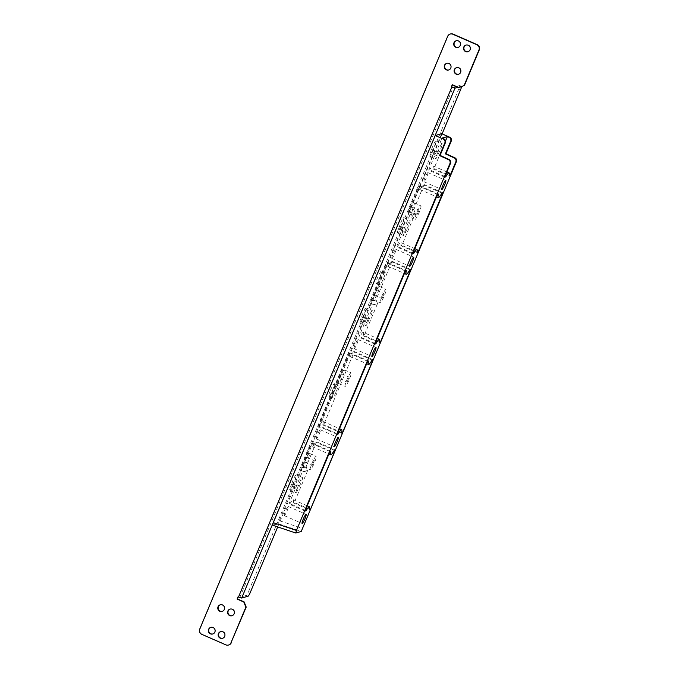 <?xml version="1.0" encoding="UTF-8"?>
<svg xmlns="http://www.w3.org/2000/svg" width="679" height="679" viewBox="0 0 679 679"><rect width="100%" height="100%" fill="white"/><g stroke="black" fill="none" stroke-linecap="round" stroke-linejoin="round"><path stroke-width="0.51" stroke-dasharray="3.4 2.55" d="M228.806 644.957A3.938 3.87 74.1 0 1 226.217 644.778L202.096 634.237A3.938 3.87 74.1 0 1 200.033 629.06L448.038 36.174A3.938 3.87 74.1 0 1 450.533 33.95M459.31 87.532L452.528 84.816M250.305 592.402L248.514 591.621A3.938 0.543 -66.4 0 1 246.333 595.424L239.899 597.265L238.304 596.934M232.116 615.683A3.446 3.387 -105.9 0 0 233.873 610.056A3.446 3.387 -105.9 0 0 230.223 609.063M212.85 633.948A3.446 3.387 -105.9 0 0 214.606 628.321A3.446 3.387 -105.9 0 0 210.957 627.328M222.678 638.243A3.446 3.387 -105.9 0 0 224.435 632.616A3.446 3.387 -105.9 0 0 220.785 631.623M458.215 47.377A3.446 3.387 -105.9 0 0 459.98 41.75A3.446 3.387 -105.9 0 0 456.322 40.757M468.043 51.672A3.446 3.387 -105.9 0 0 469.8 46.053A3.446 3.387 -105.9 0 0 466.15 45.052M448.777 69.937A3.446 3.387 -105.9 0 0 450.542 64.318A3.446 3.387 -105.9 0 0 446.884 63.317M458.605 74.232A3.446 3.387 -105.9 0 0 460.362 68.613A3.446 3.387 -105.9 0 0 456.712 67.611M222.288 611.389A3.446 3.387 -105.9 0 0 224.045 605.761A3.446 3.387 -105.9 0 0 220.395 604.768M461.542 86.64A3.938 0.543 113.6 0 0 461.465 86.343A3.938 0.543 113.6 0 0 461.397 86.343L459.607 85.562A3.938 0.543 -66.4 0 1 459.675 85.562A3.938 0.543 -66.4 0 1 458.775 88.974L248.514 591.621M459.607 85.562L456.364 86.488M277.686 526.938L442.105 133.89M461.397 86.343L458.147 87.268M380.206 302.893A7.384 1.027 -66.4 0 1 380.079 302.885A7.384 1.027 -66.4 0 1 381.929 296.103A7.384 1.027 -66.4 0 1 385.867 289.356A7.384 1.027 -66.4 0 1 385.995 289.356A7.384 1.027 -66.4 0 1 384.144 296.146A7.384 1.027 -66.4 0 1 380.206 302.893M379.171 286.428A7.384 1.027 113.6 0 0 375.232 293.175A7.384 1.027 113.6 0 0 373.382 299.957A7.384 1.027 113.6 0 0 373.509 299.965A7.384 1.027 113.6 0 0 377.448 293.218A7.384 1.027 113.6 0 0 379.298 286.428A7.384 1.027 113.6 0 0 379.171 286.428M382.022 298.556L384.102 293.684L382.022 298.556M376.463 290.366L374.384 295.238L376.463 290.366M370.717 301.323L386.699 262.824L387.633 262.552A13.733 1.91 113.6 0 0 387.446 266.075A13.733 1.91 113.6 0 0 391.096 261.568L392.029 261.296L376.047 299.804L370.717 301.323L372.134 305.202L358.801 337.09L359.751 336.818A13.682 1.901 113.6 0 1 363.358 332.362L377.252 338.439M383.567 278.415A6.892 0.959 113.6 0 0 385.137 272.44A6.892 0.959 113.6 0 0 381.191 279.094A6.892 0.959 113.6 0 0 379.62 285.07A6.892 0.959 113.6 0 0 383.567 278.415M372.143 304.905L377.473 303.683L364.131 335.57L379.417 342.25M377.473 303.377L376.047 299.804M410.787 269.504L392.029 261.296M363.358 332.362A13.682 1.901 113.6 0 1 363.18 335.842L364.131 335.57M367.993 319.385L366.685 322.525A3.692 0.509 113.6 0 0 365.837 325.725A3.692 0.509 113.6 0 0 367.95 322.16L369.266 319.02A5.415 0.755 113.6 0 0 371.685 313.766A5.415 0.755 113.6 0 0 372.313 310.609A5.415 0.755 113.6 0 0 372.228 310.609A5.415 0.755 113.6 0 0 370.047 314.004A5.415 0.755 113.6 0 0 367.993 319.385L361.737 316.652L360.43 319.792A3.692 0.509 -66.4 0 0 359.581 322.992L365.837 325.725M374.876 344.117L358.801 337.09M405.456 271.023L386.699 262.824M375.122 343.54L359.751 336.818M363.18 335.842L379.264 342.87M445.526 140.977L433.966 168.621L449.167 175.267M444.711 177.168L428.636 170.14L429.671 169.852A13.682 1.901 113.6 0 1 433.007 165.871A13.682 1.901 113.6 0 1 432.939 168.918L433.966 168.621M428.636 170.14L442.037 138.109M437.828 152.435L436.521 155.576A3.692 0.509 113.6 0 0 435.672 158.776A3.692 0.509 113.6 0 0 437.785 155.211L439.101 152.079A5.415 0.755 113.6 0 0 441.52 146.825A5.415 0.755 113.6 0 0 442.148 143.668A5.415 0.755 113.6 0 0 442.063 143.659A5.415 0.755 113.6 0 0 439.882 147.054A5.415 0.755 113.6 0 0 437.828 152.435L431.572 149.703L430.265 152.843A3.692 0.509 -66.4 0 0 429.417 156.043L435.672 158.776M444.983 176.54L429.671 169.852M432.939 168.918L449.014 175.946M272.669 525.232L278.084 523.679L301.238 531.47M441.664 133.695L278.084 523.679M330.435 390.332A6.892 0.959 -66.4 0 1 334.382 383.686A6.892 0.959 -66.4 0 1 332.803 389.661A6.892 0.959 -66.4 0 1 328.857 396.307A6.892 0.959 -66.4 0 1 330.435 390.332M431.572 149.703A5.415 0.755 -66.4 0 1 433.626 144.321A5.415 0.755 -66.4 0 1 435.808 140.926A5.415 0.755 -66.4 0 1 435.901 140.935A5.415 0.755 -66.4 0 1 435.264 144.084A5.415 0.755 -66.4 0 1 432.846 149.346L431.53 152.478A3.692 0.509 -66.4 0 1 429.484 156.043A3.692 0.509 -66.4 0 1 429.417 156.043M400.763 226.048A5.415 0.755 -66.4 0 0 403.173 220.794A5.415 0.755 -66.4 0 0 403.81 217.636A5.415 0.755 -66.4 0 0 403.716 217.636A5.415 0.755 -66.4 0 0 401.535 221.023A5.415 0.755 -66.4 0 0 399.49 226.413L398.174 229.544A3.692 0.509 -66.4 0 0 397.334 232.753L403.589 235.486A3.692 0.509 113.6 0 0 405.702 231.921L407.01 228.781L400.763 226.048L399.447 229.188A3.692 0.509 -66.4 0 1 397.393 232.753A3.692 0.509 -66.4 0 1 397.334 232.753M361.737 316.652A5.415 0.755 -66.4 0 1 363.791 311.271A5.415 0.755 -66.4 0 1 365.973 307.876A5.415 0.755 -66.4 0 1 366.066 307.876A5.415 0.755 -66.4 0 1 365.429 311.033A5.415 0.755 -66.4 0 1 363.01 316.287L361.695 319.427A3.692 0.509 -66.4 0 1 359.649 322.992A3.692 0.509 -66.4 0 1 359.581 322.992M291.902 483.601A5.415 0.755 -66.4 0 1 293.956 478.22A5.415 0.755 -66.4 0 1 296.137 474.825A5.415 0.755 -66.4 0 1 296.231 474.825A5.415 0.755 -66.4 0 1 295.594 477.982A5.415 0.755 -66.4 0 1 293.175 483.236L291.86 486.376A3.692 0.509 -66.4 0 1 289.814 489.941A3.692 0.509 -66.4 0 1 289.746 489.941A3.692 0.509 -66.4 0 1 290.595 486.733L291.902 483.601L298.157 486.334L296.85 489.466A3.692 0.509 113.6 0 0 296.002 492.674A3.692 0.509 113.6 0 0 298.115 489.109L299.431 485.969L293.175 483.236M379.994 276.854A6.892 0.959 -66.4 0 1 376.047 283.508A6.892 0.959 -66.4 0 1 377.617 277.533A6.892 0.959 -66.4 0 1 381.564 270.879A6.892 0.959 -66.4 0 1 379.994 276.854M336.377 391.223A6.892 0.959 113.6 0 0 337.955 385.248A6.892 0.959 113.6 0 0 334.009 391.893A6.892 0.959 113.6 0 0 332.43 397.869A6.892 0.959 113.6 0 0 336.377 391.223M319.317 425.886L318.375 426.157L348.947 353.063L349.889 352.8A13.733 1.91 113.6 0 0 349.702 356.314A13.733 1.91 113.6 0 0 353.343 351.807L354.277 351.544L323.705 424.638L322.754 424.91A13.682 1.901 113.6 0 0 322.932 421.43A13.682 1.901 113.6 0 0 319.317 425.886L337.37 433.779M344.253 369.902A7.384 1.027 113.6 0 0 340.315 376.641A7.384 1.027 113.6 0 0 338.465 383.431A7.384 1.027 113.6 0 0 338.592 383.44A7.384 1.027 113.6 0 0 342.53 376.692A7.384 1.027 113.6 0 0 344.38 369.902A7.384 1.027 113.6 0 0 344.253 369.902M337.132 434.365L318.375 426.157M367.704 361.262L348.947 353.063M349.889 352.8L368.646 360.999M372.1 360.006L353.343 351.807M373.043 359.743L354.277 351.544M341.664 432.489L323.705 424.638M322.754 424.91L341.512 433.109M345.288 386.368A7.384 1.027 -66.4 0 1 345.161 386.359A7.384 1.027 -66.4 0 1 347.011 379.569A7.384 1.027 -66.4 0 1 350.95 372.83A7.384 1.027 -66.4 0 1 351.077 372.83A7.384 1.027 -66.4 0 1 349.227 379.62A7.384 1.027 -66.4 0 1 345.288 386.368M347.105 382.031L349.184 377.159L347.105 382.031M341.545 373.84L339.466 378.712L341.545 373.84M439.101 152.079L432.846 149.346M399.49 226.413L405.745 229.146L404.429 232.277A3.692 0.509 113.6 0 0 403.589 235.486M407.01 228.781A5.415 0.755 113.6 0 0 409.429 223.527A5.415 0.755 113.6 0 0 410.065 220.369A5.415 0.755 113.6 0 0 409.972 220.369A5.415 0.755 113.6 0 0 407.79 223.764A5.415 0.755 113.6 0 0 405.745 229.146M409.887 214.657L411.449 214.513A7.384 1.027 113.6 0 0 410.982 217.662A7.384 1.027 113.6 0 0 411.109 217.662A7.384 1.027 113.6 0 0 413.664 213.885L412.399 209.658A7.384 1.027 113.6 0 0 414.215 202.953A7.384 1.027 113.6 0 0 414.088 202.953A7.384 1.027 113.6 0 0 409.861 210.388L408.461 211.084L409.887 214.963L396.553 246.85L397.58 246.553A13.682 1.901 113.6 0 1 400.924 242.573L414.818 248.65M413.689 213.579L415.217 213.435L401.883 245.323L400.848 245.62A13.682 1.901 113.6 0 0 400.924 242.573M437.539 194.321L418.782 186.114L408.461 211.084M412.628 253.878L396.553 246.85M418.782 186.114L419.724 185.851A13.733 1.91 113.6 0 0 419.537 189.365A13.733 1.91 113.6 0 0 419.766 189.373A13.733 1.91 113.6 0 0 423.178 184.866L424.112 184.595L413.791 209.565L412.391 209.964M419.724 185.851L438.481 194.05M441.936 193.065L423.178 184.866M442.878 192.794L424.112 184.595M417.076 251.968L401.883 245.323M415.217 213.138L413.791 209.565M420.785 205.881A7.384 1.027 -66.4 0 1 420.912 205.881A7.384 1.027 -66.4 0 1 419.062 212.671A7.384 1.027 -66.4 0 1 415.124 219.419A7.384 1.027 -66.4 0 1 414.996 219.419A7.384 1.027 -66.4 0 1 416.847 212.629A7.384 1.027 -66.4 0 1 420.785 205.881M411.423 214.225L409.861 210.685M418.977 210.21L416.889 215.082L418.977 210.21M409.344 211.772L411.432 206.891L409.344 211.772M400.848 245.62L416.931 252.647M412.891 253.25L397.58 246.553M369.266 319.02L363.01 316.287M299.431 485.969A5.415 0.755 113.6 0 0 301.849 480.715A5.415 0.755 113.6 0 0 302.478 477.558A5.415 0.755 113.6 0 0 302.393 477.558A5.415 0.755 113.6 0 0 300.203 480.953A5.415 0.755 113.6 0 0 298.157 486.334M305.041 511.066L288.965 504.039L289.992 503.742A13.682 1.901 113.6 0 1 293.336 499.761A13.682 1.901 113.6 0 1 293.269 502.808L294.296 502.511L307.638 470.632L306.212 466.448L316.533 441.783L335.29 449.982M288.965 504.039L302.308 471.854L307.638 470.326M329.96 451.51L311.203 443.302L300.882 467.975L302.308 471.854M309.497 509.157L294.296 502.511M311.203 443.302L312.136 443.039A13.733 1.91 113.6 0 0 311.95 446.553A13.733 1.91 113.6 0 0 312.187 446.561A13.733 1.91 113.6 0 0 315.591 442.054L316.533 441.783M308.622 454.047A7.384 1.027 113.6 0 0 307.154 456.424A7.384 1.027 113.6 0 0 303.802 464.444A7.384 1.027 113.6 0 0 303.403 466.515A7.384 1.027 113.6 0 0 303.547 466.906A7.384 1.027 113.6 0 0 303.674 466.906A7.384 1.027 113.6 0 0 304.387 466.235A7.384 1.027 113.6 0 0 305.847 463.859A7.384 1.027 113.6 0 0 309.208 455.838A7.384 1.027 113.6 0 0 309.607 453.767A7.384 1.027 113.6 0 0 309.463 453.377A7.384 1.027 113.6 0 0 309.335 453.377A7.384 1.027 113.6 0 0 308.622 454.047M305.312 510.438L289.992 503.742M293.269 502.808L309.344 509.836M312.136 443.039L330.894 451.238M334.357 450.253L315.591 442.054M310.371 469.843A7.384 1.027 -66.4 0 1 310.244 469.834A7.384 1.027 -66.4 0 1 312.094 463.044A7.384 1.027 -66.4 0 1 316.032 456.305A7.384 1.027 -66.4 0 1 316.159 456.305A7.384 1.027 -66.4 0 1 314.309 463.095A7.384 1.027 -66.4 0 1 310.371 469.843M312.187 465.505L314.267 460.634L312.187 465.505M306.628 457.315L304.548 462.187L306.628 457.315M427.838 172.619A4.974 0.687 -66.4 0 1 427.923 172.619A4.974 0.687 -66.4 0 1 426.675 177.194A4.974 0.687 -66.4 0 1 424.019 181.734A4.974 0.687 -66.4 0 1 423.934 181.726A4.974 0.687 -66.4 0 1 425.181 177.16A4.974 0.687 -66.4 0 1 427.838 172.619M284.348 515.624A4.974 0.687 -66.4 0 1 284.263 515.624A4.974 0.687 -66.4 0 1 285.511 511.049A4.974 0.687 -66.4 0 1 288.168 506.509A4.974 0.687 -66.4 0 1 288.252 506.509A4.974 0.687 -66.4 0 1 287.005 511.083A4.974 0.687 -66.4 0 1 284.348 515.624M354.183 348.675A4.974 0.687 -66.4 0 1 354.099 348.675A4.974 0.687 -66.4 0 1 355.346 344.109A4.974 0.687 -66.4 0 1 358.003 339.559A4.974 0.687 -66.4 0 1 358.088 339.568A4.974 0.687 -66.4 0 1 356.84 344.134A4.974 0.687 -66.4 0 1 354.183 348.675M316.439 438.923A4.974 0.687 -66.4 0 1 316.355 438.914A4.974 0.687 -66.4 0 1 317.602 434.348A4.974 0.687 -66.4 0 1 320.25 429.807A4.974 0.687 -66.4 0 1 320.335 429.807A4.974 0.687 -66.4 0 1 319.088 434.382A4.974 0.687 -66.4 0 1 316.439 438.923M391.936 258.436A4.974 0.687 -66.4 0 1 391.851 258.436A4.974 0.687 -66.4 0 1 393.099 253.861A4.974 0.687 -66.4 0 1 395.747 249.32A4.974 0.687 -66.4 0 1 395.832 249.32A4.974 0.687 -66.4 0 1 394.584 253.895A4.974 0.687 -66.4 0 1 391.936 258.436M387.633 262.552L406.39 270.76M409.853 269.767L391.096 261.568M238.838 596.926L452.121 87.056M248.115 596.204L246.333 595.424M239.899 597.265L453.182 87.396M460.566 89.755L458.775 88.974M370.717 301.026L376.047 299.507M377.473 303.683L372.134 305.202M279.723 520.818L302.885 528.61M436.521 155.576L430.265 152.843M431.53 152.478L437.785 155.211M404.429 232.277L398.174 229.544M399.447 229.188L405.702 231.921M411.449 214.513L409.887 214.963M415.217 213.435L413.664 213.885M408.461 210.787L409.861 210.388M412.399 209.658L413.8 209.259M366.685 322.525L360.43 319.792M361.695 319.427L367.95 322.16M296.85 489.466L290.595 486.733M291.86 486.376L298.115 489.109M307.638 470.632L302.299 472.151M306.212 466.753L300.882 468.272M300.882 467.975L306.212 466.448M461.465 86.343L459.675 85.562M373.382 299.957L380.079 302.885M379.298 286.428L385.995 289.356M376.514 290.366L384.102 293.684M374.384 295.238L381.971 298.556M433.007 165.871L446.901 171.94M337.955 385.248L334.382 383.686M332.43 397.869L328.857 396.307M349.702 356.314L366.677 363.732M322.932 421.43L339.508 428.678M338.465 383.431L345.161 386.359M344.38 369.902L351.077 372.83M341.596 373.84L349.184 377.159M339.466 378.712L347.054 382.031M435.901 140.935L442.148 143.668M403.81 217.636L410.065 220.369M419.537 189.365L436.512 196.791M414.215 202.953L420.912 205.881M410.982 217.662L414.996 219.419M409.301 211.763L416.889 215.082M411.432 206.891L419.019 210.218M366.066 307.876L372.313 310.609M289.746 489.941L296.002 492.674M296.231 474.825L302.478 477.558M293.336 499.761L307.231 505.838M311.95 446.553L328.925 453.979M303.547 466.906L310.244 469.834M309.463 453.377L316.159 456.305M306.679 457.315L314.267 460.634M304.548 462.187L312.136 465.505M379.62 285.07L376.047 283.508M385.137 272.44L381.564 270.879M427.923 172.619L445.789 180.427M423.934 181.726L441.8 189.543M284.263 515.624L302.13 523.433M288.252 506.509L306.119 514.326M354.099 348.675L371.965 356.483M358.088 339.568L375.954 347.376M316.355 438.914L334.221 446.731M320.335 429.807L338.201 437.615M391.851 258.436L409.717 266.244M395.832 249.32L413.698 257.137M387.446 266.075L404.421 273.493"/><path stroke-width="1.02" d="M238.304 596.934L237.446 598.98L244.143 601.908L246.205 607.085L230.962 642.826A3.938 3.87 -105.9 0 1 225.878 644.872L201.756 634.33A3.938 3.87 -105.9 0 1 199.694 629.161L447.699 36.267A3.938 3.87 -105.9 0 1 450.194 34.043L450.533 33.95A3.938 3.87 74.1 0 1 453.122 34.128L477.244 44.67A3.938 3.87 74.1 0 1 479.306 49.839L464.394 85.486L458.979 87.633L464.054 85.588L478.967 49.94A3.938 3.87 -105.9 0 0 476.904 44.763L452.783 34.222A3.938 3.87 -105.9 0 0 450.194 34.043M452.528 84.816L451.671 86.861L453.182 87.396L456.364 86.488M231.301 642.733A3.938 3.87 74.1 0 1 228.806 644.957L228.467 645.05M230.223 609.063A3.446 3.387 -105.9 0 0 228.738 614.52A3.446 3.387 -105.9 0 0 232.116 615.683M210.957 627.328A3.446 3.387 -105.9 0 0 209.48 632.786A3.446 3.387 -105.9 0 0 212.85 633.948M220.785 631.623A3.446 3.387 -105.9 0 0 219.309 637.08A3.446 3.387 -105.9 0 0 222.678 638.243M456.322 40.757A3.446 3.387 -105.9 0 0 454.845 46.214A3.446 3.387 -105.9 0 0 458.215 47.377M466.15 45.052A3.446 3.387 -105.9 0 0 464.674 50.509A3.446 3.387 -105.9 0 0 468.043 51.672M446.884 63.317A3.446 3.387 -105.9 0 0 445.407 68.774A3.446 3.387 -105.9 0 0 448.777 69.937M456.712 67.611A3.446 3.387 -105.9 0 0 455.236 73.069A3.446 3.387 -105.9 0 0 458.605 74.232M220.395 604.768A3.446 3.387 -105.9 0 0 218.918 610.226A3.446 3.387 -105.9 0 0 222.288 611.389M218.044 606.763A3.446 3.387 74.1 0 1 223.705 605.863A3.446 3.387 74.1 0 1 222.118 611.439A3.446 3.387 74.1 0 1 218.044 606.763M458.979 87.633L452.273 84.705L451.331 86.963L454.964 88.177L241.682 598.046L238.049 596.824L237.107 599.082L243.803 602.01L245.866 607.179L230.962 642.826M234.128 613.791A3.446 3.387 74.1 0 1 228.458 614.682A3.446 3.387 74.1 0 1 230.054 609.105A3.446 3.387 74.1 0 1 234.128 613.791M214.861 632.056A3.446 3.387 74.1 0 1 209.2 632.947A3.446 3.387 74.1 0 1 210.787 627.371A3.446 3.387 74.1 0 1 214.861 632.056M224.69 636.35A3.446 3.387 74.1 0 1 219.02 637.25A3.446 3.387 74.1 0 1 220.616 631.665A3.446 3.387 74.1 0 1 224.69 636.35M460.226 45.485A3.446 3.387 74.1 0 1 454.565 46.384A3.446 3.387 74.1 0 1 456.152 40.799A3.446 3.387 74.1 0 1 460.226 45.485M470.055 49.779A3.446 3.387 74.1 0 1 464.394 50.679A3.446 3.387 74.1 0 1 465.981 45.094A3.446 3.387 74.1 0 1 470.055 49.779M450.788 68.044A3.446 3.387 74.1 0 1 445.127 68.944A3.446 3.387 74.1 0 1 446.714 63.359A3.446 3.387 74.1 0 1 450.788 68.044M460.617 72.339A3.446 3.387 74.1 0 1 454.955 73.239A3.446 3.387 74.1 0 1 456.543 67.662A3.446 3.387 74.1 0 1 460.617 72.339M241.682 598.046L248.115 596.204A3.938 0.543 113.6 0 0 250.305 592.402L277.686 526.938M442.105 133.89L460.566 89.755A3.938 0.543 113.6 0 0 461.542 86.64M458.147 87.268L454.964 88.177M404.421 273.493L406.212 274.274A13.733 1.91 -66.4 0 0 409.853 269.767L410.787 269.504L380.215 342.598L379.417 342.25M375.122 343.54L375.827 343.846L374.876 344.117L405.456 271.023L406.39 270.76A13.733 1.91 -66.4 0 0 406.212 274.274M375.827 343.846A13.682 1.901 -66.4 0 1 379.442 339.39A13.682 1.901 -66.4 0 1 379.264 342.87L380.215 342.598M447.368 136.581L449.159 137.362A2.954 2.903 74.1 0 1 450.703 141.24L445.416 153.878L454.327 157.961A2.954 2.903 74.1 0 1 455.83 161.823L450.05 175.649L449.014 175.946A13.682 1.901 -66.4 0 0 449.091 172.899A13.682 1.901 -66.4 0 0 445.747 176.88L444.711 177.168L450.5 163.342A2.954 2.903 -105.9 0 0 448.997 159.489L440.085 155.398L445.373 142.768A2.954 2.903 -105.9 0 0 443.82 138.889L442.037 138.109L447.368 136.581L445.526 140.977M439.534 155.559L448.446 159.641A2.954 2.903 74.1 0 1 449.948 163.503L296.451 530.443L295.823 533.015L301.238 531.47L456.381 161.661A2.954 2.903 -105.9 0 0 454.879 157.808L445.967 153.717L451.255 141.088A2.954 2.903 -105.9 0 0 449.702 137.209L441.664 133.695L435.231 135.528L443.277 139.042A2.954 2.903 74.1 0 1 444.821 142.921L439.534 155.559L440.085 155.398M437.539 194.321L438.481 194.05A13.733 1.91 -66.4 0 0 438.294 197.564A13.733 1.91 -66.4 0 0 441.936 193.065L442.878 192.794L417.958 252.35L416.931 252.647A13.682 1.901 -66.4 0 0 416.999 249.6A13.682 1.901 -66.4 0 0 413.664 253.581L412.628 253.878L437.539 194.321M329.96 451.51L330.894 451.238A13.733 1.91 -66.4 0 0 330.707 454.752A13.733 1.91 -66.4 0 0 334.357 450.253L335.29 449.982L310.379 509.547L309.344 509.836A13.682 1.901 -66.4 0 0 309.42 506.789A13.682 1.901 -66.4 0 0 306.076 510.769L305.041 511.066L329.96 451.51M441.885 189.543A4.974 0.687 113.6 0 0 444.541 185.002A4.974 0.687 113.6 0 0 445.789 180.427A4.974 0.687 113.6 0 0 445.704 180.427A4.974 0.687 113.6 0 0 443.048 184.968A4.974 0.687 113.6 0 0 441.8 189.543A4.974 0.687 113.6 0 0 441.885 189.543M306.034 514.317A4.974 0.687 113.6 0 0 303.377 518.858A4.974 0.687 113.6 0 0 302.13 523.433A4.974 0.687 113.6 0 0 302.214 523.433A4.974 0.687 113.6 0 0 304.871 518.892A4.974 0.687 113.6 0 0 306.119 514.326A4.974 0.687 113.6 0 0 306.034 514.317M375.869 347.376A4.974 0.687 113.6 0 0 373.212 351.917A4.974 0.687 113.6 0 0 371.965 356.483A4.974 0.687 113.6 0 0 372.05 356.483A4.974 0.687 113.6 0 0 374.706 351.943A4.974 0.687 113.6 0 0 375.954 347.376A4.974 0.687 113.6 0 0 375.869 347.376M338.117 437.615A4.974 0.687 113.6 0 0 335.468 442.156A4.974 0.687 113.6 0 0 334.221 446.731A4.974 0.687 113.6 0 0 334.306 446.731A4.974 0.687 113.6 0 0 336.954 442.19A4.974 0.687 113.6 0 0 338.201 437.615A4.974 0.687 113.6 0 0 338.117 437.615M413.613 257.129A4.974 0.687 113.6 0 0 410.965 261.67A4.974 0.687 113.6 0 0 409.717 266.244A4.974 0.687 113.6 0 0 409.802 266.244A4.974 0.687 113.6 0 0 412.45 261.704A4.974 0.687 113.6 0 0 413.698 257.137A4.974 0.687 113.6 0 0 413.613 257.129M367.704 361.262L368.646 360.999A13.733 1.91 -66.4 0 0 368.459 364.513A13.733 1.91 -66.4 0 0 372.1 360.006L373.043 359.743L342.462 432.837L341.512 433.109A13.682 1.901 -66.4 0 0 341.69 429.637A13.682 1.901 -66.4 0 0 338.083 434.093L337.132 434.365L367.704 361.262M450.05 175.649L449.167 175.267M445.747 176.88L444.983 176.54M295.73 532.99L272.669 525.232L273.298 522.66L435.231 135.528M272.669 525.232L295.747 533.007M338.083 434.093L337.37 433.779M342.462 432.837L341.664 432.489M417.958 252.35L417.076 251.968M413.664 253.581L412.891 253.25M310.379 509.547L309.497 509.157M306.076 510.769L305.312 510.438M445.416 153.878L445.967 153.717M451.781 87.158L238.499 597.019M456.381 161.661L455.83 161.823M450.5 163.342L449.948 163.503M443.277 139.042L443.82 138.889M449.159 137.362L449.702 137.209M448.446 159.641L448.997 159.489M445.373 142.768L444.821 142.921M296.451 530.443L273.298 522.66M454.327 157.961L454.879 157.808M451.255 141.088L450.703 141.24M377.252 338.439L379.442 339.39M446.901 171.94L449.091 172.899M366.677 363.732L368.459 364.513M339.508 428.678L341.69 429.637M436.512 196.791L438.294 197.564M414.818 248.65L416.999 249.6M307.231 505.838L309.42 506.789M328.925 453.979L330.707 454.752"/></g></svg>
